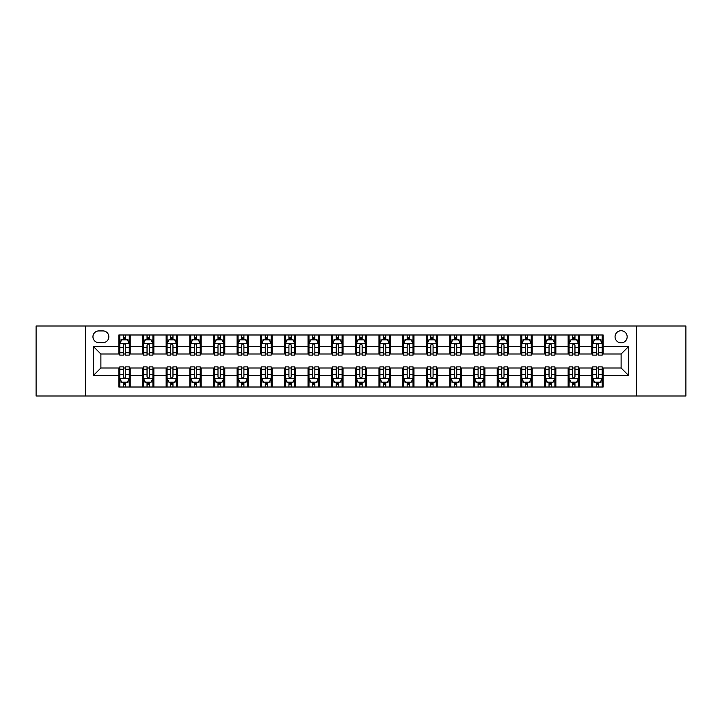 <?xml version="1.0" encoding="UTF-8"?>
<svg xmlns="http://www.w3.org/2000/svg" width="722" height="722" viewBox="0 0 722 722"><rect width="100%" height="100%" fill="white"/><g stroke="black" fill="none" stroke-linecap="round" stroke-linejoin="round"><path stroke-width="1.08" d="M621.11 330.73A6.056 6.056 0 0 0 615.054 336.786A6.056 6.056 0 0 0 621.11 342.842A6.056 6.056 0 0 0 627.165 336.786A6.056 6.056 0 0 0 621.11 330.73M636.244 395.999L685.9 395.999L685.9 326.001L636.244 326.001L636.244 395.999L85.756 395.999L85.756 326.001L36.1 326.001L36.1 395.999L85.756 395.999M98.806 342.652L102.975 342.652A5.866 5.866 0 0 0 108.832 336.786A5.866 5.866 0 0 0 102.975 330.92L98.806 330.92A5.866 5.866 0 0 0 92.948 336.786A5.866 5.866 0 0 0 98.806 342.652M636.244 326.001L85.756 326.001M118.859 375.566L93.328 375.566L93.328 346.434L118.859 346.434L118.859 353.997L100.89 353.997L100.89 368.003L118.859 368.003L118.859 387.01L603.141 387.01L603.141 368.003L621.11 368.003L621.11 353.997L603.141 353.997L603.141 346.434L628.672 346.434L628.672 375.566L603.141 375.566M603.141 346.434L603.141 334.99L118.859 334.99L118.859 346.434M591.787 334.99L591.787 353.997L592.735 353.997M596.327 353.997L598.601 353.997M602.193 353.997L603.141 353.997M591.787 353.997L578.548 353.997M568.142 334.99L568.142 353.997L569.089 353.997M572.681 353.997L574.956 353.997M568.142 353.997L554.902 353.997M544.496 334.99L544.496 353.997L545.444 353.997M549.036 353.997L551.301 353.997M544.496 353.997L531.257 353.997M520.851 334.99L520.851 353.997L521.798 353.997M525.39 353.997L527.656 353.997M520.851 353.997L507.611 353.997M497.205 334.99L497.205 353.997L498.153 353.997M501.745 353.997L504.01 353.997M497.205 353.997L483.957 353.997M473.56 334.99L473.56 353.997L474.498 353.997M478.099 353.997L480.365 353.997M473.56 353.997L460.311 353.997M449.914 334.99L449.914 353.997L450.853 353.997M454.454 353.997L456.719 353.997M449.914 353.997L436.666 353.997M426.26 334.99L426.26 353.997L427.207 353.997M430.799 353.997L433.074 353.997M426.26 353.997L413.02 353.997M402.614 334.99L402.614 353.997L403.562 353.997M407.154 353.997L409.428 353.997M402.614 353.997L389.375 353.997M378.969 334.99L378.969 353.997L379.916 353.997M383.508 353.997L385.783 353.997M378.969 353.997L365.729 353.997M355.323 334.99L355.323 353.997L356.271 353.997M359.863 353.997L362.137 353.997M355.323 353.997L342.084 353.997M331.678 334.99L331.678 353.997L332.625 353.997M336.217 353.997L338.492 353.997M331.678 353.997L318.438 353.997M308.032 334.99L308.032 353.997L308.98 353.997M312.572 353.997L314.846 353.997M308.032 353.997L294.793 353.997M284.387 334.99L284.387 353.997L285.334 353.997M288.926 353.997L291.201 353.997M284.387 353.997L271.147 353.997M260.741 334.99L260.741 353.997L261.689 353.997M265.281 353.997L267.546 353.997M260.741 353.997L247.502 353.997M237.096 334.99L237.096 353.997L238.043 353.997M241.635 353.997L243.901 353.997M237.096 353.997L223.847 353.997M213.45 334.99L213.45 353.997L214.389 353.997M217.99 353.997L220.255 353.997M213.45 353.997L200.202 353.997M189.805 334.99L189.805 353.997L190.743 353.997M194.344 353.997L196.61 353.997M189.805 353.997L176.556 353.997M166.15 334.99L166.15 353.997L167.098 353.997M170.699 353.997L172.964 353.997M166.15 353.997L152.911 353.997M142.505 334.99L142.505 353.997L143.452 353.997M147.044 353.997L149.319 353.997M142.505 353.997L129.265 353.997M118.859 353.997L119.807 353.997M123.399 353.997L125.673 353.997M118.859 368.003L119.807 368.003M123.399 368.003L125.673 368.003M129.265 368.003L130.213 368.003L130.213 387.01M143.452 368.003L130.213 368.003M147.044 368.003L149.319 368.003M152.911 368.003L153.858 368.003L153.858 387.01M167.098 368.003L153.858 368.003M170.699 368.003L172.964 368.003M176.556 368.003L177.504 368.003L177.504 387.01M190.743 368.003L177.504 368.003M194.344 368.003L196.61 368.003M200.202 368.003L201.149 368.003L201.149 387.01M214.389 368.003L201.149 368.003M217.99 368.003L220.255 368.003M223.847 368.003L224.795 368.003L224.795 387.01M238.043 368.003L224.795 368.003M241.635 368.003L243.901 368.003M247.502 368.003L248.44 368.003L248.44 387.01M261.689 368.003L248.44 368.003M265.281 368.003L267.546 368.003M271.147 368.003L272.086 368.003L272.086 387.01M285.334 368.003L272.086 368.003M288.926 368.003L291.201 368.003M294.793 368.003L295.74 368.003L295.74 387.01M308.98 368.003L295.74 368.003M312.572 368.003L314.846 368.003M318.438 368.003L319.386 368.003L319.386 387.01M332.625 368.003L319.386 368.003M336.217 368.003L338.492 368.003M342.084 368.003L343.031 368.003L343.031 387.01M356.271 368.003L343.031 368.003M359.863 368.003L362.137 368.003M365.729 368.003L366.677 368.003L366.677 387.01M379.916 368.003L366.677 368.003M383.508 368.003L385.783 368.003M389.375 368.003L390.322 368.003L390.322 387.01M403.562 368.003L390.322 368.003M407.154 368.003L409.428 368.003M413.02 368.003L413.968 368.003L413.968 387.01M427.207 368.003L413.968 368.003M430.799 368.003L433.074 368.003M436.666 368.003L437.613 368.003L437.613 387.01M450.853 368.003L437.613 368.003M454.454 368.003L456.719 368.003M460.311 368.003L461.259 368.003L461.259 387.01M474.498 368.003L461.259 368.003M478.099 368.003L480.365 368.003M483.957 368.003L484.904 368.003L484.904 387.01M498.153 368.003L484.904 368.003M501.745 368.003L504.01 368.003M507.611 368.003L508.55 368.003L508.55 387.01M521.798 368.003L508.55 368.003M525.39 368.003L527.656 368.003M531.257 368.003L532.195 368.003L532.195 387.01M545.444 368.003L532.195 368.003M549.036 368.003L551.301 368.003M554.902 368.003L555.85 368.003L555.85 387.01M569.089 368.003L555.85 368.003M572.681 368.003L574.956 368.003M578.548 368.003L579.495 368.003L579.495 387.01M592.735 368.003L579.495 368.003M596.327 368.003L598.601 368.003M602.193 368.003L603.141 368.003M130.213 334.99L130.213 353.997M118.859 339.719L119.807 339.719M123.399 339.719L125.673 339.719M129.265 339.719L130.213 339.719M118.859 382.281L119.807 382.281M123.399 382.281L125.673 382.281M129.265 382.281L130.213 382.281M142.505 368.003L142.505 387.01M153.858 334.99L153.858 353.997M142.505 339.719L143.452 339.719M147.044 339.719L149.319 339.719M152.911 339.719L153.858 339.719M142.505 382.281L143.452 382.281M147.044 382.281L149.319 382.281M152.911 382.281L153.858 382.281M166.15 368.003L166.15 387.01M166.15 382.281L167.098 382.281M170.699 382.281L172.964 382.281M176.556 382.281L177.504 382.281M177.504 334.99L177.504 353.997M166.15 339.719L167.098 339.719M170.699 339.719L172.964 339.719M176.556 339.719L177.504 339.719M189.805 368.003L189.805 387.01M189.805 382.281L190.743 382.281M194.344 382.281L196.61 382.281M200.202 382.281L201.149 382.281M201.149 334.99L201.149 353.997M189.805 339.719L190.743 339.719M194.344 339.719L196.61 339.719M200.202 339.719L201.149 339.719M213.45 368.003L213.45 387.01M213.45 382.281L214.389 382.281M217.99 382.281L220.255 382.281M223.847 382.281L224.795 382.281M224.795 334.99L224.795 353.997M213.45 339.719L214.389 339.719M217.99 339.719L220.255 339.719M223.847 339.719L224.795 339.719M237.096 368.003L237.096 387.01M237.096 382.281L238.043 382.281M241.635 382.281L243.901 382.281M247.502 382.281L248.44 382.281M248.44 334.99L248.44 353.997M237.096 339.719L238.043 339.719M241.635 339.719L243.901 339.719M247.502 339.719L248.44 339.719M260.741 368.003L260.741 387.01M260.741 382.281L261.689 382.281M265.281 382.281L267.546 382.281M271.147 382.281L272.086 382.281M272.086 334.99L272.086 353.997M260.741 339.719L261.689 339.719M265.281 339.719L267.546 339.719M271.147 339.719L272.086 339.719M284.387 368.003L284.387 387.01M284.387 382.281L285.334 382.281M288.926 382.281L291.201 382.281M294.793 382.281L295.74 382.281M295.74 334.99L295.74 353.997M284.387 339.719L285.334 339.719M288.926 339.719L291.201 339.719M294.793 339.719L295.74 339.719M308.032 368.003L308.032 387.01M308.032 382.281L308.98 382.281M312.572 382.281L314.846 382.281M318.438 382.281L319.386 382.281M319.386 334.99L319.386 353.997M308.032 339.719L308.98 339.719M312.572 339.719L314.846 339.719M318.438 339.719L319.386 339.719M331.678 368.003L331.678 387.01M331.678 382.281L332.625 382.281M336.217 382.281L338.492 382.281M342.084 382.281L343.031 382.281M343.031 334.99L343.031 353.997M331.678 339.719L332.625 339.719M336.217 339.719L338.492 339.719M342.084 339.719L343.031 339.719M355.323 368.003L355.323 387.01M355.323 382.281L356.271 382.281M359.863 382.281L362.137 382.281M365.729 382.281L366.677 382.281M366.677 334.99L366.677 353.997M355.323 339.719L356.271 339.719M359.863 339.719L362.137 339.719M365.729 339.719L366.677 339.719M378.969 368.003L378.969 387.01M378.969 382.281L379.916 382.281M383.508 382.281L385.783 382.281M389.375 382.281L390.322 382.281M390.322 334.99L390.322 353.997M378.969 339.719L379.916 339.719M383.508 339.719L385.783 339.719M389.375 339.719L390.322 339.719M402.614 368.003L402.614 387.01M402.614 382.281L403.562 382.281M407.154 382.281L409.428 382.281M413.02 382.281L413.968 382.281M413.968 334.99L413.968 353.997M402.614 339.719L403.562 339.719M407.154 339.719L409.428 339.719M413.02 339.719L413.968 339.719M426.26 368.003L426.26 387.01M426.26 382.281L427.207 382.281M430.799 382.281L433.074 382.281M436.666 382.281L437.613 382.281M437.613 334.99L437.613 353.997M426.26 339.719L427.207 339.719M430.799 339.719L433.074 339.719M436.666 339.719L437.613 339.719M449.914 368.003L449.914 387.01M449.914 382.281L450.853 382.281M454.454 382.281L456.719 382.281M460.311 382.281L461.259 382.281M461.259 334.99L461.259 353.997M449.914 339.719L450.853 339.719M454.454 339.719L456.719 339.719M460.311 339.719L461.259 339.719M473.56 368.003L473.56 387.01M473.56 382.281L474.498 382.281M478.099 382.281L480.365 382.281M483.957 382.281L484.904 382.281M484.904 334.99L484.904 353.997M473.56 339.719L474.498 339.719M478.099 339.719L480.365 339.719M483.957 339.719L484.904 339.719M497.205 368.003L497.205 387.01M497.205 382.281L498.153 382.281M501.745 382.281L504.01 382.281M507.611 382.281L508.55 382.281M508.55 334.99L508.55 353.997M497.205 339.719L498.153 339.719M501.745 339.719L504.01 339.719M507.611 339.719L508.55 339.719M520.851 368.003L520.851 387.01M520.851 382.281L521.798 382.281M525.39 382.281L527.656 382.281M531.257 382.281L532.195 382.281M532.195 334.99L532.195 353.997M520.851 339.719L521.798 339.719M525.39 339.719L527.656 339.719M531.257 339.719L532.195 339.719M544.496 368.003L544.496 387.01M544.496 382.281L545.444 382.281M549.036 382.281L551.301 382.281M554.902 382.281L555.85 382.281M555.85 334.99L555.85 353.997M544.496 339.719L545.444 339.719M549.036 339.719L551.301 339.719M554.902 339.719L555.85 339.719M568.142 368.003L568.142 387.01M568.142 382.281L569.089 382.281M572.681 382.281L574.956 382.281M578.548 382.281L579.495 382.281M579.495 334.99L579.495 353.997M568.142 339.719L569.089 339.719M572.681 339.719L574.956 339.719M578.548 339.719L579.495 339.719M591.787 368.003L591.787 387.01M591.787 382.281L592.735 382.281M596.327 382.281L598.601 382.281M602.193 382.281L603.141 382.281M591.787 339.719L592.735 339.719M596.327 339.719L598.601 339.719M602.193 339.719L603.141 339.719M100.89 353.997L93.328 346.434M100.89 368.003L93.328 375.566M628.672 346.434L621.11 353.997M628.672 375.566L621.11 368.003M125.673 337.445L123.399 337.445M129.265 352.76L125.673 352.76L125.673 355.134L129.265 355.134L129.265 343.6L127.379 339.809L121.702 339.809L119.807 343.6L119.807 355.134L123.399 355.134L123.399 352.76L119.807 352.76M119.807 343.6L119.807 334.99M129.265 343.6L129.265 334.99M123.399 339.809L123.399 334.99M125.673 334.99L125.673 339.809M125.673 352.76L125.673 345.017C124.915 343.555 124.157 343.555 123.399 345.017L123.399 352.76M123.399 384.555L125.673 384.555M119.807 369.24L123.399 369.24L123.399 366.866L119.807 366.866L119.807 378.4L121.702 382.191L127.379 382.191L129.265 378.4L129.265 366.866L125.673 366.866L125.673 369.24L129.265 369.24M129.265 378.4L129.265 387.01M119.807 378.4L119.807 387.01M125.673 382.191L125.673 387.01M123.399 387.01L123.399 382.191M123.399 369.24L123.399 376.983C124.157 378.445 124.915 378.445 125.673 376.983L125.673 369.24M149.319 337.445L147.044 337.445M152.911 352.76L149.319 352.76L149.319 355.134L152.911 355.134L152.911 343.6L151.024 339.809L145.348 339.809L143.452 343.6L143.452 355.134L147.044 355.134L147.044 352.76L143.452 352.76M143.452 343.6L143.452 334.99M152.911 343.6L152.911 334.99M147.044 339.809L147.044 334.99M149.319 334.99L149.319 339.809M149.319 352.76L149.319 345.017C148.561 343.555 147.802 343.555 147.044 345.017L147.044 352.76M172.964 337.445L170.699 337.445M176.556 352.76L172.964 352.76L172.964 355.134L176.556 355.134L176.556 343.6L174.67 339.809L168.993 339.809L167.098 343.6L167.098 355.134L170.699 355.134L170.699 352.76L167.098 352.76M167.098 343.6L167.098 334.99M176.556 343.6L176.556 334.99M170.699 339.809L170.699 334.99M172.964 334.99L172.964 339.809M172.964 352.76L172.964 345.017C172.206 343.555 171.448 343.555 170.699 345.017L170.699 352.76M196.61 337.445L194.344 337.445M200.202 352.76L196.61 352.76L196.61 355.134L200.202 355.134L200.202 343.6L198.315 339.809L192.639 339.809L190.743 343.6L190.743 355.134L194.344 355.134L194.344 352.76L190.743 352.76M190.743 343.6L190.743 334.99M200.202 343.6L200.202 334.99M194.344 339.809L194.344 334.99M196.61 334.99L196.61 339.809M196.61 352.76L196.61 345.017C195.852 343.555 195.102 343.555 194.344 345.017L194.344 352.76M147.044 384.555L149.319 384.555M143.452 369.24L147.044 369.24L147.044 366.866L143.452 366.866L143.452 378.4L145.348 382.191L151.024 382.191L152.911 378.4L152.911 366.866L149.319 366.866L149.319 369.24L152.911 369.24M152.911 378.4L152.911 387.01M143.452 378.4L143.452 387.01M149.319 382.191L149.319 387.01M147.044 387.01L147.044 382.191M147.044 369.24L147.044 376.983C147.802 378.445 148.561 378.445 149.319 376.983L149.319 369.24M170.699 384.555L172.964 384.555M167.098 369.24L170.699 369.24L170.699 366.866L167.098 366.866L167.098 378.4L168.993 382.191L174.67 382.191L176.556 378.4L176.556 366.866L172.964 366.866L172.964 369.24L176.556 369.24M176.556 378.4L176.556 387.01M167.098 378.4L167.098 387.01M172.964 382.191L172.964 387.01M170.699 387.01L170.699 382.191M170.699 369.24L170.699 376.983C171.448 378.445 172.206 378.445 172.964 376.983L172.964 369.24M194.344 384.555L196.61 384.555M190.743 369.24L194.344 369.24L194.344 366.866L190.743 366.866L190.743 378.4L192.639 382.191L198.315 382.191L200.202 378.4L200.202 366.866L196.61 366.866L196.61 369.24L200.202 369.24M200.202 378.4L200.202 387.01M190.743 378.4L190.743 387.01M196.61 382.191L196.61 387.01M194.344 387.01L194.344 382.191M194.344 369.24L194.344 376.983C195.093 378.445 195.852 378.445 196.61 376.983L196.61 369.24M220.255 337.445L217.99 337.445M223.847 352.76L220.255 352.76L220.255 355.134L223.847 355.134L223.847 343.6L221.961 339.809L216.284 339.809L214.389 343.6L214.389 355.134L217.99 355.134L217.99 352.76L214.389 352.76M214.389 343.6L214.389 334.99M223.847 343.6L223.847 334.99M217.99 339.809L217.99 334.99M220.255 334.99L220.255 339.809M220.255 352.76L220.255 345.017C219.506 343.555 218.748 343.555 217.99 345.017L217.99 352.76M217.99 384.555L220.255 384.555M214.389 369.24L217.99 369.24L217.99 366.866L214.389 366.866L214.389 378.4L216.284 382.191L221.961 382.191L223.847 378.4L223.847 366.866L220.255 366.866L220.255 369.24L223.847 369.24M223.847 378.4L223.847 387.01M214.389 378.4L214.389 387.01M220.255 382.191L220.255 387.01M217.99 387.01L217.99 382.191M217.99 369.24L217.99 376.983C218.739 378.445 219.497 378.445 220.255 376.983L220.255 369.24M243.901 337.445L241.635 337.445M247.502 352.76L243.901 352.76L243.901 355.134L247.502 355.134L247.502 343.6L245.606 339.809L239.93 339.809L238.043 343.6L238.043 355.134L241.635 355.134L241.635 352.76L238.043 352.76M238.043 343.6L238.043 334.99M247.502 343.6L247.502 334.99M241.635 339.809L241.635 334.99M243.901 334.99L243.901 339.809M243.901 352.76L243.901 345.017C243.152 343.555 242.393 343.555 241.635 345.017L241.635 352.76M267.546 337.445L265.281 337.445M271.147 352.76L267.546 352.76L267.546 355.134L271.147 355.134L271.147 343.6L269.252 339.809L263.575 339.809L261.689 343.6L261.689 355.134L265.281 355.134L265.281 352.76L261.689 352.76M261.689 343.6L261.689 334.99M271.147 343.6L271.147 334.99M265.281 339.809L265.281 334.99M267.546 334.99L267.546 339.809M267.546 352.76L267.546 345.017C266.797 343.555 266.039 343.555 265.281 345.017L265.281 352.76M291.201 337.445L288.926 337.445M294.793 352.76L291.201 352.76L291.201 355.134L294.793 355.134L294.793 343.6L292.897 339.809L287.221 339.809L285.334 343.6L285.334 355.134L288.926 355.134L288.926 352.76L285.334 352.76M285.334 343.6L285.334 334.99M294.793 343.6L294.793 334.99M288.926 339.809L288.926 334.99M291.201 334.99L291.201 339.809M291.201 352.76L291.201 345.017C290.443 343.555 289.684 343.555 288.926 345.017L288.926 352.76M314.846 337.445L312.572 337.445M318.438 352.76L314.846 352.76L314.846 355.134L318.438 355.134L318.438 343.6L316.543 339.809L310.866 339.809L308.98 343.6L308.98 355.134L312.572 355.134L312.572 352.76L308.98 352.76M308.98 343.6L308.98 334.99M318.438 343.6L318.438 334.99M312.572 339.809L312.572 334.99M314.846 334.99L314.846 339.809M314.846 352.76L314.846 345.017C314.088 343.555 313.33 343.555 312.572 345.017L312.572 352.76M338.492 337.445L336.217 337.445M342.084 352.76L338.492 352.76L338.492 355.134L342.084 355.134L342.084 343.6L340.188 339.809L334.521 339.809L332.625 343.6L332.625 355.134L336.217 355.134L336.217 352.76L332.625 352.76M332.625 343.6L332.625 334.99M342.084 343.6L342.084 334.99M336.217 339.809L336.217 334.99M338.492 334.99L338.492 339.809M338.492 352.76L338.492 345.017C337.734 343.555 336.975 343.555 336.217 345.017L336.217 352.76M241.635 384.555L243.901 384.555M238.043 369.24L241.635 369.24L241.635 366.866L238.043 366.866L238.043 378.4L239.93 382.191L245.606 382.191L247.502 378.4L247.502 366.866L243.901 366.866L243.901 369.24L247.502 369.24M247.502 378.4L247.502 387.01M238.043 378.4L238.043 387.01M243.901 382.191L243.901 387.01M241.635 387.01L241.635 382.191M241.635 369.24L241.635 376.983C242.393 378.445 243.143 378.445 243.901 376.983L243.901 369.24M265.281 384.555L267.546 384.555M261.689 369.24L265.281 369.24L265.281 366.866L261.689 366.866L261.689 378.4L263.575 382.191L269.252 382.191L271.147 378.4L271.147 366.866L267.546 366.866L267.546 369.24L271.147 369.24M271.147 378.4L271.147 387.01M261.689 378.4L261.689 387.01M267.546 382.191L267.546 387.01M265.281 387.01L265.281 382.191M265.281 369.24L265.281 376.983C266.039 378.445 266.788 378.445 267.546 376.983L267.546 369.24M288.926 384.555L291.201 384.555M285.334 369.24L288.926 369.24L288.926 366.866L285.334 366.866L285.334 378.4L287.221 382.191L292.897 382.191L294.793 378.4L294.793 366.866L291.201 366.866L291.201 369.24L294.793 369.24M294.793 378.4L294.793 387.01M285.334 378.4L285.334 387.01M291.201 382.191L291.201 387.01M288.926 387.01L288.926 382.191M288.926 369.24L288.926 376.983C289.684 378.445 290.443 378.445 291.201 376.983L291.201 369.24M312.572 384.555L314.846 384.555M308.98 369.24L312.572 369.24L312.572 366.866L308.98 366.866L308.98 378.4L310.866 382.191L316.543 382.191L318.438 378.4L318.438 366.866L314.846 366.866L314.846 369.24L318.438 369.24M318.438 378.4L318.438 387.01M308.98 378.4L308.98 387.01M314.846 382.191L314.846 387.01M312.572 387.01L312.572 382.191M312.572 369.24L312.572 376.983C313.33 378.445 314.088 378.445 314.846 376.983L314.846 369.24M336.217 384.555L338.492 384.555M332.625 369.24L336.217 369.24L336.217 366.866L332.625 366.866L332.625 378.4L334.521 382.191L340.188 382.191L342.084 378.4L342.084 366.866L338.492 366.866L338.492 369.24L342.084 369.24M342.084 378.4L342.084 387.01M332.625 378.4L332.625 387.01M338.492 382.191L338.492 387.01M336.217 387.01L336.217 382.191M336.217 369.24L336.217 376.983C336.975 378.445 337.734 378.445 338.492 376.983L338.492 369.24M362.137 337.445L359.863 337.445M365.729 352.76L362.137 352.76L362.137 355.134L365.729 355.134L365.729 343.6L363.834 339.809L358.166 339.809L356.271 343.6L356.271 355.134L359.863 355.134L359.863 352.76L356.271 352.76M356.271 343.6L356.271 334.99M365.729 343.6L365.729 334.99M359.863 339.809L359.863 334.99M362.137 334.99L362.137 339.809M362.137 352.76L362.137 345.017C361.379 343.555 360.621 343.555 359.863 345.017L359.863 352.76M359.863 384.555L362.137 384.555M356.271 369.24L359.863 369.24L359.863 366.866L356.271 366.866L356.271 378.4L358.166 382.191L363.834 382.191L365.729 378.4L365.729 366.866L362.137 366.866L362.137 369.24L365.729 369.24M365.729 378.4L365.729 387.01M356.271 378.4L356.271 387.01M362.137 382.191L362.137 387.01M359.863 387.01L359.863 382.191M359.863 369.24L359.863 376.983C360.621 378.445 361.379 378.445 362.137 376.983L362.137 369.24M385.783 337.445L383.508 337.445M389.375 352.76L385.783 352.76L385.783 355.134L389.375 355.134L389.375 343.6L387.479 339.809L381.812 339.809L379.916 343.6L379.916 355.134L383.508 355.134L383.508 352.76L379.916 352.76M379.916 343.6L379.916 334.99M389.375 343.6L389.375 334.99M383.508 339.809L383.508 334.99M385.783 334.99L385.783 339.809M385.783 352.76L385.783 345.017C385.025 343.555 384.266 343.555 383.508 345.017L383.508 352.76M383.508 384.555L385.783 384.555M379.916 369.24L383.508 369.24L383.508 366.866L379.916 366.866L379.916 378.4L381.812 382.191L387.479 382.191L389.375 378.4L389.375 366.866L385.783 366.866L385.783 369.24L389.375 369.24M389.375 378.4L389.375 387.01M379.916 378.4L379.916 387.01M385.783 382.191L385.783 387.01M383.508 387.01L383.508 382.191M383.508 369.24L383.508 376.983C384.266 378.445 385.025 378.445 385.783 376.983L385.783 369.24M409.428 337.445L407.154 337.445M413.02 352.76L409.428 352.76L409.428 355.134L413.02 355.134L413.02 343.6L411.134 339.809L405.457 339.809L403.562 343.6L403.562 355.134L407.154 355.134L407.154 352.76L403.562 352.76M403.562 343.6L403.562 334.99M413.02 343.6L413.02 334.99M407.154 339.809L407.154 334.99M409.428 334.99L409.428 339.809M409.428 352.76L409.428 345.017C408.67 343.555 407.912 343.555 407.154 345.017L407.154 352.76M407.154 384.555L409.428 384.555M403.562 369.24L407.154 369.24L407.154 366.866L403.562 366.866L403.562 378.4L405.457 382.191L411.134 382.191L413.02 378.4L413.02 366.866L409.428 366.866L409.428 369.24L413.02 369.24M413.02 378.4L413.02 387.01M403.562 378.4L403.562 387.01M409.428 382.191L409.428 387.01M407.154 387.01L407.154 382.191M407.154 369.24L407.154 376.983C407.912 378.445 408.67 378.445 409.428 376.983L409.428 369.24M433.074 337.445L430.799 337.445M436.666 352.76L433.074 352.76L433.074 355.134L436.666 355.134L436.666 343.6L434.779 339.809L429.103 339.809L427.207 343.6L427.207 355.134L430.799 355.134L430.799 352.76L427.207 352.76M427.207 343.6L427.207 334.99M436.666 343.6L436.666 334.99M430.799 339.809L430.799 334.99M433.074 334.99L433.074 339.809M433.074 352.76L433.074 345.017C432.316 343.555 431.557 343.555 430.799 345.017L430.799 352.76M430.799 384.555L433.074 384.555M427.207 369.24L430.799 369.24L430.799 366.866L427.207 366.866L427.207 378.4L429.103 382.191L434.779 382.191L436.666 378.4L436.666 366.866L433.074 366.866L433.074 369.24L436.666 369.24M436.666 378.4L436.666 387.01M427.207 378.4L427.207 387.01M433.074 382.191L433.074 387.01M430.799 387.01L430.799 382.191M430.799 369.24L430.799 376.983C431.557 378.445 432.316 378.445 433.074 376.983L433.074 369.24M456.719 337.445L454.454 337.445M460.311 352.76L456.719 352.76L456.719 355.134L460.311 355.134L460.311 343.6L458.425 339.809L452.748 339.809L450.853 343.6L450.853 355.134L454.454 355.134L454.454 352.76L450.853 352.76M450.853 343.6L450.853 334.99M460.311 343.6L460.311 334.99M454.454 339.809L454.454 334.99M456.719 334.99L456.719 339.809M456.719 352.76L456.719 345.017C455.961 343.555 455.212 343.555 454.454 345.017L454.454 352.76M454.454 384.555L456.719 384.555M450.853 369.24L454.454 369.24L454.454 366.866L450.853 366.866L450.853 378.4L452.748 382.191L458.425 382.191L460.311 378.4L460.311 366.866L456.719 366.866L456.719 369.24L460.311 369.24M460.311 378.4L460.311 387.01M450.853 378.4L450.853 387.01M456.719 382.191L456.719 387.01M454.454 387.01L454.454 382.191M454.454 369.24L454.454 376.983C455.203 378.445 455.961 378.445 456.719 376.983L456.719 369.24M480.365 337.445L478.099 337.445M483.957 352.76L480.365 352.76L480.365 355.134L483.957 355.134L483.957 343.6L482.07 339.809L476.394 339.809L474.498 343.6L474.498 355.134L478.099 355.134L478.099 352.76L474.498 352.76M474.498 343.6L474.498 334.99M483.957 343.6L483.957 334.99M478.099 339.809L478.099 334.99M480.365 334.99L480.365 339.809M480.365 352.76L480.365 345.017C479.607 343.555 478.857 343.555 478.099 345.017L478.099 352.76M478.099 384.555L480.365 384.555M474.498 369.24L478.099 369.24L478.099 366.866L474.498 366.866L474.498 378.4L476.394 382.191L482.07 382.191L483.957 378.4L483.957 366.866L480.365 366.866L480.365 369.24L483.957 369.24M483.957 378.4L483.957 387.01M474.498 378.4L474.498 387.01M480.365 382.191L480.365 387.01M478.099 387.01L478.099 382.191M478.099 369.24L478.099 376.983C478.848 378.445 479.607 378.445 480.365 376.983L480.365 369.24M504.01 337.445L501.745 337.445M507.611 352.76L504.01 352.76L504.01 355.134L507.611 355.134L507.611 343.6L505.716 339.809L500.039 339.809L498.153 343.6L498.153 355.134L501.745 355.134L501.745 352.76L498.153 352.76M498.153 343.6L498.153 334.99M507.611 343.6L507.611 334.99M501.745 339.809L501.745 334.99M504.01 334.99L504.01 339.809M504.01 352.76L504.01 345.017C503.261 343.555 502.503 343.555 501.745 345.017L501.745 352.76M527.656 337.445L525.39 337.445M531.257 352.76L527.656 352.76L527.656 355.134L531.257 355.134L531.257 343.6L529.361 339.809L523.685 339.809L521.798 343.6L521.798 355.134L525.39 355.134L525.39 352.76L521.798 352.76M521.798 343.6L521.798 334.99M531.257 343.6L531.257 334.99M525.39 339.809L525.39 334.99M527.656 334.99L527.656 339.809M527.656 352.76L527.656 345.017C526.907 343.555 526.148 343.555 525.39 345.017L525.39 352.76M551.301 337.445L549.036 337.445M554.902 352.76L551.301 352.76L551.301 355.134L554.902 355.134L554.902 343.6L553.007 339.809L547.33 339.809L545.444 343.6L545.444 355.134L549.036 355.134L549.036 352.76L545.444 352.76M545.444 343.6L545.444 334.99M554.902 343.6L554.902 334.99M549.036 339.809L549.036 334.99M551.301 334.99L551.301 339.809M551.301 352.76L551.301 345.017C550.552 343.555 549.794 343.555 549.036 345.017L549.036 352.76M574.956 337.445L572.681 337.445M578.548 352.76L574.956 352.76L574.956 355.134L578.548 355.134L578.548 343.6L576.652 339.809L570.976 339.809L569.089 343.6L569.089 355.134L572.681 355.134L572.681 352.76L569.089 352.76M569.089 343.6L569.089 334.99M578.548 343.6L578.548 334.99M572.681 339.809L572.681 334.99M574.956 334.99L574.956 339.809M574.956 352.76L574.956 345.017C574.198 343.555 573.439 343.555 572.681 345.017L572.681 352.76M501.745 384.555L504.01 384.555M498.153 369.24L501.745 369.24L501.745 366.866L498.153 366.866L498.153 378.4L500.039 382.191L505.716 382.191L507.611 378.4L507.611 366.866L504.01 366.866L504.01 369.24L507.611 369.24M507.611 378.4L507.611 387.01M498.153 378.4L498.153 387.01M504.01 382.191L504.01 387.01M501.745 387.01L501.745 382.191M501.745 369.24L501.745 376.983C502.494 378.445 503.252 378.445 504.01 376.983L504.01 369.24M525.39 384.555L527.656 384.555M521.798 369.24L525.39 369.24L525.39 366.866L521.798 366.866L521.798 378.4L523.685 382.191L529.361 382.191L531.257 378.4L531.257 366.866L527.656 366.866L527.656 369.24L531.257 369.24M531.257 378.4L531.257 387.01M521.798 378.4L521.798 387.01M527.656 382.191L527.656 387.01M525.39 387.01L525.39 382.191M525.39 369.24L525.39 376.983C526.148 378.445 526.898 378.445 527.656 376.983L527.656 369.24M549.036 384.555L551.301 384.555M545.444 369.24L549.036 369.24L549.036 366.866L545.444 366.866L545.444 378.4L547.33 382.191L553.007 382.191L554.902 378.4L554.902 366.866L551.301 366.866L551.301 369.24L554.902 369.24M554.902 378.4L554.902 387.01M545.444 378.4L545.444 387.01M551.301 382.191L551.301 387.01M549.036 387.01L549.036 382.191M549.036 369.24L549.036 376.983C549.794 378.445 550.552 378.445 551.301 376.983L551.301 369.24M572.681 384.555L574.956 384.555M569.089 369.24L572.681 369.24L572.681 366.866L569.089 366.866L569.089 378.4L570.976 382.191L576.652 382.191L578.548 378.4L578.548 366.866L574.956 366.866L574.956 369.24L578.548 369.24M578.548 378.4L578.548 387.01M569.089 378.4L569.089 387.01M574.956 382.191L574.956 387.01M572.681 387.01L572.681 382.191M572.681 369.24L572.681 376.983C573.439 378.445 574.198 378.445 574.956 376.983L574.956 369.24M598.601 337.445L596.327 337.445M602.193 352.76L598.601 352.76L598.601 355.134L602.193 355.134L602.193 343.6L600.298 339.809L594.621 339.809L592.735 343.6L592.735 355.134L596.327 355.134L596.327 352.76L592.735 352.76M592.735 343.6L592.735 334.99M602.193 343.6L602.193 334.99M596.327 339.809L596.327 334.99M598.601 334.99L598.601 339.809M598.601 352.76L598.601 345.017C597.843 343.555 597.085 343.555 596.327 345.017L596.327 352.76M596.327 384.555L598.601 384.555M592.735 369.24L596.327 369.24L596.327 366.866L592.735 366.866L592.735 378.4L594.621 382.191L600.298 382.191L602.193 378.4L602.193 366.866L598.601 366.866L598.601 369.24L602.193 369.24M602.193 378.4L602.193 387.01M592.735 378.4L592.735 387.01M598.601 382.191L598.601 387.01M596.327 387.01L596.327 382.191M596.327 369.24L596.327 376.983C597.085 378.445 597.843 378.445 598.601 376.983L598.601 369.24M142.505 375.566L130.213 375.566M142.505 346.434L130.213 346.434M166.15 346.434L153.858 346.434M166.15 375.566L153.858 375.566M189.805 346.434L177.504 346.434M189.805 375.566L177.504 375.566M213.45 346.434L201.149 346.434M213.45 375.566L201.149 375.566M237.096 346.434L224.795 346.434M237.096 375.566L224.795 375.566M260.741 346.434L248.44 346.434M260.741 375.566L248.44 375.566M284.387 346.434L272.086 346.434M284.387 375.566L272.086 375.566M308.032 346.434L295.74 346.434M308.032 375.566L295.74 375.566M331.678 346.434L319.386 346.434M331.678 375.566L319.386 375.566M355.323 346.434L343.031 346.434M355.323 375.566L343.031 375.566M378.969 346.434L366.677 346.434M378.969 375.566L366.677 375.566M402.614 346.434L390.322 346.434M402.614 375.566L390.322 375.566M426.26 346.434L413.968 346.434M426.26 375.566L413.968 375.566M449.914 346.434L437.613 346.434M449.914 375.566L437.613 375.566M473.56 346.434L461.259 346.434M473.56 375.566L461.259 375.566M497.205 346.434L484.904 346.434M497.205 375.566L484.904 375.566M520.851 346.434L508.55 346.434M520.851 375.566L508.55 375.566M544.496 346.434L532.195 346.434M544.496 375.566L532.195 375.566M568.142 346.434L555.85 346.434M568.142 375.566L555.85 375.566M591.787 346.434L579.495 346.434M591.787 375.566L579.495 375.566M129.22 343.501L119.852 343.501M119.807 340.044L121.585 340.044M127.487 340.044L129.265 340.044M123.399 347.697L119.807 347.697M129.265 347.697L125.673 347.697M125.673 338.654L123.399 338.654M119.852 378.499L129.22 378.499M129.265 381.956L127.487 381.956M121.585 381.956L119.807 381.956M125.673 374.303L129.265 374.303M119.807 374.303L123.399 374.303M123.399 383.346L125.673 383.346M152.865 343.501L143.498 343.501M143.452 340.044L145.23 340.044M151.133 340.044L152.911 340.044M147.044 347.697L143.452 347.697M152.911 347.697L149.319 347.697M149.319 338.654L147.044 338.654M176.511 343.501L167.152 343.501M167.098 340.044L168.876 340.044M174.778 340.044L176.556 340.044M170.699 347.697L167.098 347.697M176.556 347.697L172.964 347.697M172.964 338.654L170.699 338.654M200.156 343.501L190.798 343.501M190.743 340.044L192.521 340.044M198.424 340.044L200.202 340.044M194.344 347.697L190.743 347.697M200.202 347.697L196.61 347.697M196.61 338.654L194.344 338.654M143.498 378.499L152.865 378.499M152.911 381.956L151.133 381.956M145.23 381.956L143.452 381.956M149.319 374.303L152.911 374.303M143.452 374.303L147.044 374.303M147.044 383.346L149.319 383.346M167.152 378.499L176.511 378.499M176.556 381.956L174.778 381.956M168.876 381.956L167.098 381.956M172.964 374.303L176.556 374.303M167.098 374.303L170.699 374.303M170.699 383.346L172.964 383.346M190.798 378.499L200.156 378.499M200.202 381.956L198.424 381.956M192.521 381.956L190.743 381.956M196.61 374.303L200.202 374.303M190.743 374.303L194.344 374.303M194.344 383.346L196.61 383.346M223.802 343.501L214.443 343.501M214.389 340.044L216.167 340.044M222.069 340.044L223.847 340.044M217.99 347.697L214.389 347.697M223.847 347.697L220.255 347.697M220.255 338.654L217.99 338.654M214.443 378.499L223.802 378.499M223.847 381.956L222.069 381.956M216.167 381.956L214.389 381.956M220.255 374.303L223.847 374.303M214.389 374.303L217.99 374.303M217.99 383.346L220.255 383.346M247.447 343.501L238.089 343.501M238.043 340.044L239.821 340.044M245.724 340.044L247.502 340.044M241.635 347.697L238.043 347.697M247.502 347.697L243.901 347.697M243.901 338.654L241.635 338.654M271.093 343.501L261.734 343.501M261.689 340.044L263.467 340.044M269.369 340.044L271.147 340.044M265.281 347.697L261.689 347.697M271.147 347.697L267.546 347.697M267.546 338.654L265.281 338.654M294.747 343.501L285.38 343.501M285.334 340.044L287.112 340.044M293.015 340.044L294.793 340.044M288.926 347.697L285.334 347.697M294.793 347.697L291.201 347.697M291.201 338.654L288.926 338.654M318.393 343.501L309.025 343.501M308.98 340.044L310.758 340.044M316.66 340.044L318.438 340.044M312.572 347.697L308.98 347.697M318.438 347.697L314.846 347.697M314.846 338.654L312.572 338.654M342.038 343.501L332.671 343.501M332.625 340.044L334.403 340.044M340.306 340.044L342.084 340.044M336.217 347.697L332.625 347.697M342.084 347.697L338.492 347.697M338.492 338.654L336.217 338.654M238.089 378.499L247.447 378.499M247.502 381.956L245.724 381.956M239.821 381.956L238.043 381.956M243.901 374.303L247.502 374.303M238.043 374.303L241.635 374.303M241.635 383.346L243.901 383.346M261.734 378.499L271.093 378.499M271.147 381.956L269.369 381.956M263.467 381.956L261.689 381.956M267.546 374.303L271.147 374.303M261.689 374.303L265.281 374.303M265.281 383.346L267.546 383.346M285.38 378.499L294.747 378.499M294.793 381.956L293.015 381.956M287.112 381.956L285.334 381.956M291.201 374.303L294.793 374.303M285.334 374.303L288.926 374.303M288.926 383.346L291.201 383.346M309.025 378.499L318.393 378.499M318.438 381.956L316.66 381.956M310.758 381.956L308.98 381.956M314.846 374.303L318.438 374.303M308.98 374.303L312.572 374.303M312.572 383.346L314.846 383.346M332.671 378.499L342.038 378.499M342.084 381.956L340.306 381.956M334.403 381.956L332.625 381.956M338.492 374.303L342.084 374.303M332.625 374.303L336.217 374.303M336.217 383.346L338.492 383.346M365.684 343.501L356.316 343.501M356.271 340.044L358.049 340.044M363.951 340.044L365.729 340.044M359.863 347.697L356.271 347.697M365.729 347.697L362.137 347.697M362.137 338.654L359.863 338.654M356.316 378.499L365.684 378.499M365.729 381.956L363.951 381.956M358.049 381.956L356.271 381.956M362.137 374.303L365.729 374.303M356.271 374.303L359.863 374.303M359.863 383.346L362.137 383.346M389.329 343.501L379.962 343.501M379.916 340.044L381.694 340.044M387.597 340.044L389.375 340.044M383.508 347.697L379.916 347.697M389.375 347.697L385.783 347.697M385.783 338.654L383.508 338.654M379.962 378.499L389.329 378.499M389.375 381.956L387.597 381.956M381.694 381.956L379.916 381.956M385.783 374.303L389.375 374.303M379.916 374.303L383.508 374.303M383.508 383.346L385.783 383.346M412.975 343.501L403.607 343.501M403.562 340.044L405.34 340.044M411.242 340.044L413.02 340.044M407.154 347.697L403.562 347.697M413.02 347.697L409.428 347.697M409.428 338.654L407.154 338.654M403.607 378.499L412.975 378.499M413.02 381.956L411.242 381.956M405.34 381.956L403.562 381.956M409.428 374.303L413.02 374.303M403.562 374.303L407.154 374.303M407.154 383.346L409.428 383.346M436.62 343.501L427.253 343.501M427.207 340.044L428.985 340.044M434.888 340.044L436.666 340.044M430.799 347.697L427.207 347.697M436.666 347.697L433.074 347.697M433.074 338.654L430.799 338.654M427.253 378.499L436.62 378.499M436.666 381.956L434.888 381.956M428.985 381.956L427.207 381.956M433.074 374.303L436.666 374.303M427.207 374.303L430.799 374.303M430.799 383.346L433.074 383.346M460.266 343.501L450.907 343.501M450.853 340.044L452.631 340.044M458.533 340.044L460.311 340.044M454.454 347.697L450.853 347.697M460.311 347.697L456.719 347.697M456.719 338.654L454.454 338.654M450.907 378.499L460.266 378.499M460.311 381.956L458.533 381.956M452.631 381.956L450.853 381.956M456.719 374.303L460.311 374.303M450.853 374.303L454.454 374.303M454.454 383.346L456.719 383.346M483.911 343.501L474.553 343.501M474.498 340.044L476.276 340.044M482.179 340.044L483.957 340.044M478.099 347.697L474.498 347.697M483.957 347.697L480.365 347.697M480.365 338.654L478.099 338.654M474.553 378.499L483.911 378.499M483.957 381.956L482.179 381.956M476.276 381.956L474.498 381.956M480.365 374.303L483.957 374.303M474.498 374.303L478.099 374.303M478.099 383.346L480.365 383.346M507.557 343.501L498.198 343.501M498.153 340.044L499.931 340.044M505.833 340.044L507.611 340.044M501.745 347.697L498.153 347.697M507.611 347.697L504.01 347.697M504.01 338.654L501.745 338.654M531.202 343.501L521.844 343.501M521.798 340.044L523.576 340.044M529.479 340.044L531.257 340.044M525.39 347.697L521.798 347.697M531.257 347.697L527.656 347.697M527.656 338.654L525.39 338.654M554.848 343.501L545.489 343.501M545.444 340.044L547.222 340.044M553.124 340.044L554.902 340.044M549.036 347.697L545.444 347.697M554.902 347.697L551.301 347.697M551.301 338.654L549.036 338.654M578.502 343.501L569.135 343.501M569.089 340.044L570.867 340.044M576.77 340.044L578.548 340.044M572.681 347.697L569.089 347.697M578.548 347.697L574.956 347.697M574.956 338.654L572.681 338.654M498.198 378.499L507.557 378.499M507.611 381.956L505.833 381.956M499.931 381.956L498.153 381.956M504.01 374.303L507.611 374.303M498.153 374.303L501.745 374.303M501.745 383.346L504.01 383.346M521.844 378.499L531.202 378.499M531.257 381.956L529.479 381.956M523.576 381.956L521.798 381.956M527.656 374.303L531.257 374.303M521.798 374.303L525.39 374.303M525.39 383.346L527.656 383.346M545.489 378.499L554.848 378.499M554.902 381.956L553.124 381.956M547.222 381.956L545.444 381.956M551.301 374.303L554.902 374.303M545.444 374.303L549.036 374.303M549.036 383.346L551.301 383.346M569.135 378.499L578.502 378.499M578.548 381.956L576.77 381.956M570.867 381.956L569.089 381.956M574.956 374.303L578.548 374.303M569.089 374.303L572.681 374.303M572.681 383.346L574.956 383.346M602.148 343.501L592.78 343.501M592.735 340.044L594.513 340.044M600.415 340.044L602.193 340.044M596.327 347.697L592.735 347.697M602.193 347.697L598.601 347.697M598.601 338.654L596.327 338.654M592.78 378.499L602.148 378.499M602.193 381.956L600.415 381.956M594.513 381.956L592.735 381.956M598.601 374.303L602.193 374.303M592.735 374.303L596.327 374.303M596.327 383.346L598.601 383.346"/></g></svg>
